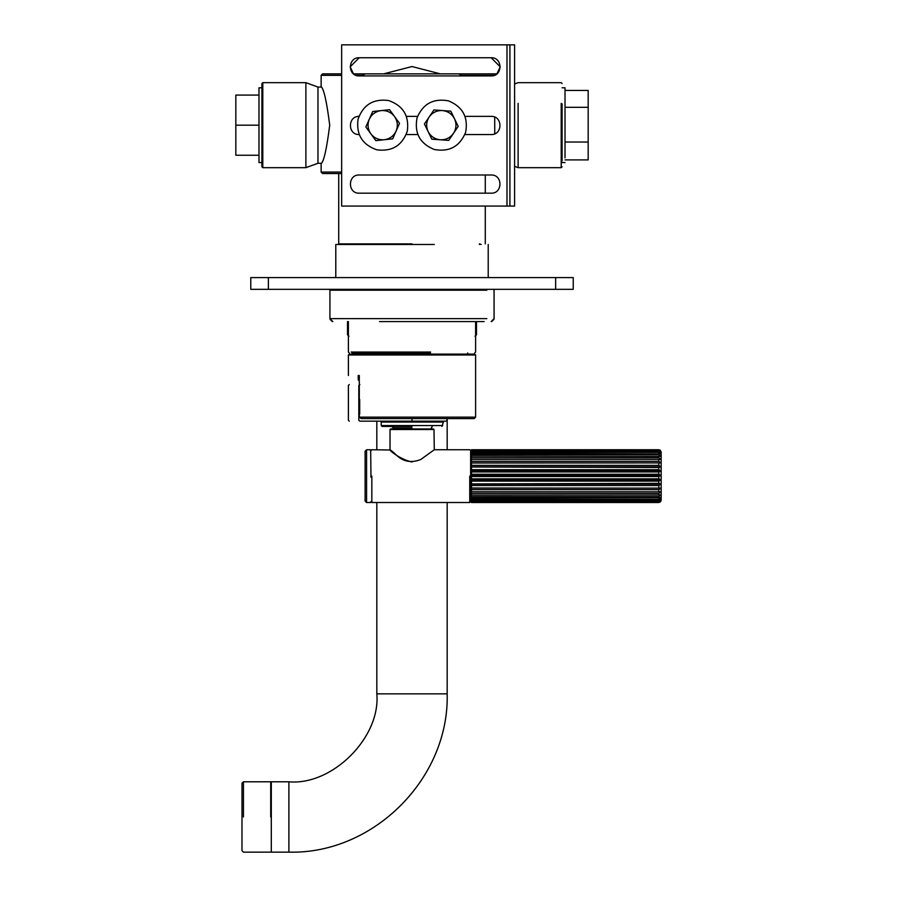 <?xml version="1.0" encoding="UTF-8"?>
<svg xmlns="http://www.w3.org/2000/svg" width="897" height="897" viewBox="0 0 897 897"><rect width="100%" height="100%" fill="white"/><g stroke="black" fill="none" stroke-linecap="round" stroke-linejoin="round"><path stroke-width="1.35" d="M356.031 75.337L362.523 75.337L365.258 73.868L353.485 73.868L350.155 66.838L359.237 57.744C347.52 57.251 347.52 76.424 359.237 75.92C347.52 76.424 347.52 57.251 359.237 57.744L491.152 57.744C502.869 57.251 502.869 76.424 491.152 75.92C502.869 76.424 502.869 57.251 491.152 57.744L500.234 66.838L496.904 73.868L458.748 73.868L461.495 75.337L494.359 75.337M341.656 73.868L322.595 73.868L321.137 75.337L341.656 75.337M362.523 75.92L362.523 75.337M461.495 75.337L461.495 75.92M365.258 73.868L458.748 73.868M341.656 172.067L321.137 172.067L321.137 163.714C323.884 161.438 326.743 148.588 329.715 125.165C326.743 101.753 323.884 88.904 321.137 86.617L321.137 75.337M494.752 133.81L494.696 117.092M321.137 172.067L322.595 173.536L341.656 173.536M412.003 243.894L338.718 243.894L412.003 243.894M440.382 73.868L412.003 66.546L383.624 73.868M562.094 103.828L562.094 160.911L562.094 103.828M561.208 103.379L561.208 167.672L518.118 167.672L514.598 166.394M518.118 103.379L518.118 167.672M261.913 83.544L261.913 166.797L261.913 83.544L262.799 82.67L305.888 82.67L317.964 87.065L321.317 87.065M261.913 166.797L262.799 167.672L262.799 82.67M262.799 167.672L305.888 167.672L305.888 82.67M305.888 167.672L317.964 163.276L317.964 87.065M491.152 75.92L359.237 75.92M359.237 116.375C347.52 115.881 347.52 135.055 359.237 134.55C347.52 135.055 347.52 115.881 359.237 116.375M491.152 134.55C502.869 135.055 502.869 115.881 491.152 116.375C502.869 115.881 502.869 135.055 491.152 134.55L464.859 134.55M417.778 134.55L406.229 134.55M406.453 116.375L417.553 116.375M465.083 116.375L491.152 116.375M359.237 175.005C347.52 174.5 347.52 193.674 359.237 193.18C347.52 193.674 347.52 174.5 359.237 175.005L491.152 175.005C502.869 174.5 502.869 193.674 491.152 193.18L359.237 193.18M491.152 193.18C502.869 193.674 502.869 174.5 491.152 175.005C502.869 174.5 502.869 193.674 491.152 193.18C502.869 193.674 502.869 174.5 491.152 175.005M509.911 206.075L514.598 206.075L514.598 44.85L509.911 44.85L509.911 206.075L341.656 206.075L341.656 44.85L506.984 44.85L506.984 206.075M509.911 44.85L506.984 44.85M375.843 140.65L370.853 133.81C374.273 138.16 378.736 140.134 384.252 139.741L375.843 140.65M365.864 126.97L369.284 119.234C367.232 124.369 367.759 129.224 370.853 133.81L365.864 126.97M369.284 119.234L372.715 111.497L381.124 110.6C375.652 111.385 371.706 114.267 369.284 119.234M381.124 110.6L389.545 109.692L394.534 116.532C391.114 112.181 386.641 110.208 381.124 110.6M394.534 116.532L399.524 123.36L396.093 131.097C398.145 125.972 397.629 121.106 394.534 116.532M396.093 131.097L392.673 138.844L384.252 139.741C389.724 138.957 393.671 136.075 396.093 131.097M407.316 131.141C402.148 145.617 391.944 151.828 376.718 149.799C362.242 144.63 356.031 134.427 358.06 119.2C363.229 104.725 373.432 98.502 388.659 100.542C403.134 105.711 409.357 115.915 407.316 131.141M450.81 111.161L454.51 118.774C451.92 113.885 447.872 111.15 442.378 110.555L450.81 111.161M458.199 126.387L453.456 133.395C456.382 128.708 456.741 123.831 454.51 118.774L458.199 126.387M453.456 133.395L448.702 140.403L440.259 139.786C445.787 139.988 450.182 137.858 453.456 133.395M440.259 139.786L431.827 139.181L428.127 131.567C430.717 136.456 434.765 139.192 440.259 139.786M428.127 131.567L424.438 123.954L429.181 116.946C426.243 121.633 425.896 126.511 428.127 131.567M429.181 116.946L433.935 109.939L442.378 110.555C436.85 110.353 432.455 112.484 429.181 116.946M448.511 100.868C462.706 106.754 468.413 117.249 465.621 132.364C459.735 146.559 449.229 152.266 434.126 149.463C419.931 143.587 414.223 133.081 417.015 117.978C422.902 103.783 433.408 98.076 448.511 100.868M359.237 57.744L350.155 66.838L353.485 73.868M496.904 73.868L500.234 66.838L491.152 57.744M565.02 90.44L588.185 90.44L588.185 107.304L565.02 107.304M588.185 107.304L588.185 142.029L565.02 142.029M588.185 142.029L588.185 159.901L565.02 159.901M565.02 157.85L565.02 87.794L562.094 87.794M258.986 95.082L235.833 95.082L235.833 125.165L258.986 125.165M235.833 125.165L235.833 155.248L258.986 155.248M261.913 87.794L258.986 87.794L258.986 162.548L261.913 162.548M555.647 277.599L555.647 289.327L573.228 289.327L573.228 277.599L250.779 277.599L250.779 289.327L268.371 289.327L268.371 277.599M555.647 289.327L268.371 289.327M332.271 321.575L329.984 319.231M379.521 321.575L484.178 321.575M359.697 414.201L359.697 399.546M359.305 379.902L358.217 379.902L358.217 375.507L359.305 375.507C344.953 375.507 344.953 375.507 359.305 375.507L359.305 399.546M359.305 414.201L359.305 417.139L361.076 418.596L474.154 418.596L361.076 418.596M475.612 354.988L474.737 354.113L349.269 354.113L348.395 354.988L475.612 354.988L475.612 417.139L359.305 417.139M475.612 417.139L474.154 418.596L449.083 418.596M358.217 379.902L359.305 380.788M335.792 277.599L335.792 244.477L434.283 244.477M352.016 352.936L430.347 352.936M288.89 781.792L271.298 781.792L271.298 852.15L288.89 852.15L288.89 781.792C332.395 785.727 380.754 737.368 376.83 693.852L376.83 502.511M243.446 816.976L243.446 781.792L241.988 783.26L241.988 850.681L243.446 852.15L270.715 852.15L271.298 851.567M241.988 783.26L243.446 781.792L270.715 781.792L271.298 782.386L270.715 781.792L270.715 816.976M412.003 418.596L412.003 421.164L446.885 421.164L359.865 421.164L358.811 420.289L358.811 385.407L359.865 384.521C345.928 384.521 345.928 384.521 359.865 384.521M412.003 427.903C436.2 427.903 436.2 427.903 412.003 427.903L393.245 427.903L391.776 426.445M412.003 425.559L442.782 425.559L381.225 425.559L382.1 426.445L412.003 426.445M412.003 422.05L442.782 422.05L381.225 422.05L380.35 421.164M359.865 421.164C345.928 421.164 345.928 421.164 359.865 421.164M412.003 428.934L390.61 428.934L390.016 429.517L433.991 429.517L433.408 428.934L412.003 428.934M660.854 459.399L470.633 459.421L470.633 462.527L471.508 461.338L658.824 461.338L660.854 462.919L470.633 463.02L470.633 466.474L471.508 465.364L658.824 465.364L660.854 466.855L658.824 467.494L470.633 467.012L470.633 470.723L471.508 469.703L658.824 469.703L660.854 471.071L658.824 471.957L471.508 471.957L470.633 471.295L470.633 475.13L471.508 474.244L658.824 474.244L660.854 475.432L658.824 476.542L471.508 476.542L470.633 475.713L470.633 479.57L471.508 478.841L658.824 478.841L660.854 479.817L658.824 481.117L471.508 481.117L470.633 480.153L470.633 483.909L658.824 483.36L660.854 484.088L658.824 485.535L471.508 485.535L470.633 484.458L470.633 488.002L660.854 488.125L658.824 489.672L471.508 489.672L470.633 488.517L470.633 491.747L660.854 491.791L658.824 493.406L471.508 493.406L470.633 492.206L470.633 495.009L471.508 495.077L660.854 494.987L658.824 496.602L471.508 496.602L470.633 495.391L470.633 497.7L471.508 497.981L660.854 497.6L658.824 499.18L471.508 499.18L470.633 498.003L470.633 499.73L471.508 500.212L658.824 500.212L660.854 499.573L658.824 501.053L471.508 501.053L470.633 499.943L471.508 501.715L658.824 501.715L660.854 500.829L658.824 502.174L471.508 502.174L470.633 501.165L471.508 502.443L658.824 502.443L660.192 502.073L661.167 500.167L661.167 452.088L660.192 450.182L658.824 449.745L471.508 449.745L470.633 450.855L471.508 449.89L658.824 449.89L660.854 451.191L658.824 450.227L471.508 450.227L470.633 451.841L471.508 450.754L658.824 450.754L660.854 452.211L658.824 451.483L471.508 451.483L470.633 452.021L470.633 453.557L471.508 452.402L658.824 452.402L660.854 453.96L471.508 453.49L470.633 453.837L470.633 455.968L471.508 454.757L658.824 454.757L660.854 456.371L471.508 456.192L470.633 456.326L470.633 458.984L471.508 457.773L658.824 457.773L660.854 459.399L470.633 459.399M660.854 501.333L658.824 502.511L471.508 502.511L470.633 501.625L470.633 476.128M471.508 502.511L470.633 501.625L469.748 502.511L469.748 476.128M660.854 491.791L470.633 491.791M660.854 488.125L470.633 488.125M660.854 484.088L470.633 484.088M660.854 479.817L470.633 479.817M660.854 475.432L470.633 475.432M660.854 471.071L470.633 471.071M660.854 466.855L470.633 466.855M660.854 462.919L470.633 462.919M471.508 449.89L470.746 450.193M433.991 429.517L434.283 449.745L420.738 459.522C411.297 463.233 403.134 461.72 396.25 454.97C382.044 441.638 393.447 457.717 412.003 462M370.966 450.63L371.84 449.745L390.016 449.991L390.016 429.517M370.966 501.636L371.84 502.511L371.84 476.128M370.966 477.271L370.674 449.745L370.966 477.271M366.57 449.745L365.101 451.213L365.101 501.019L366.57 502.511L366.57 449.745L370.674 449.745M491.735 321.575L494.023 319.231M348.395 334.76L347.509 334.76L347.509 321.575M476.498 321.575L476.498 334.76L475.612 334.76M486.847 318.637L329.928 318.637L329.928 290.202L486.847 290.202M430.605 352.061L351.175 352.061M447.177 502.511L447.177 693.852L376.83 693.852M358.811 385.407C345.098 385.407 345.098 385.407 358.811 385.407M358.811 420.289C345.098 420.289 345.098 420.289 358.811 420.289M658.824 451.483L658.824 452.402M658.824 453.49L658.824 454.757M658.824 456.192L658.824 457.773M658.824 459.488L658.824 461.338M658.824 463.3L658.824 465.364M658.824 467.494L658.824 469.703M658.824 471.957L658.824 474.244M658.824 476.542L658.824 478.841M658.824 481.117L658.824 483.36M658.824 485.535L658.824 487.654M658.824 489.672L658.824 491.601M658.824 493.406L658.824 495.077M658.824 496.602L658.824 497.981M658.824 499.18L658.824 500.212M658.824 501.053L658.824 501.715M471.508 452.402L471.508 451.483M471.508 454.757L471.508 453.49M471.508 457.773L471.508 456.192M471.508 461.338L471.508 459.488M471.508 465.364L471.508 463.3M471.508 469.703L471.508 467.494M471.508 474.244L471.508 471.957M471.508 478.841L471.508 476.542M471.508 483.36L471.508 481.117M471.508 487.654L471.508 485.535M471.508 491.601L471.508 489.672M471.508 495.077L471.508 493.406M471.508 497.981L471.508 496.602M471.508 500.212L471.508 499.18M471.508 501.715L471.508 501.053M342.822 244.477L344.583 243.894L344.583 244.477M479.424 244.477L479.424 243.894L481.184 244.477M338.718 173.536L338.718 243.894M485.288 243.894L485.288 206.075M485.288 193.18L485.288 175.005M562.094 166.797L561.208 167.672M562.094 83.544L561.208 82.67L518.118 82.67L514.598 83.948M317.964 163.276L321.317 163.276M562.094 162.548L565.02 162.548M476.498 334.76L475.029 336.229M347.509 334.76L348.978 336.229M329.928 290.202L330.802 289.327M491.152 321.575L494.079 318.637L494.079 290.202L493.204 289.327M329.928 318.637L332.854 321.575M348.395 354.988L348.395 375.507M488.215 244.477L488.215 277.599M475.612 321.575L475.612 352.061L474.737 352.936M348.395 321.575L348.395 352.061L349.269 352.936M356.311 352.936L356.311 354.113M467.696 352.936L467.696 354.113M376.83 449.745L376.83 421.164M447.177 418.596L447.177 449.745M288.89 852.15C373.466 854.336 449.363 778.439 447.177 693.852M349.269 421.164L348.395 420.289L348.395 385.407L349.269 384.521M430.762 428.934L432.231 426.445M393.245 427.903L393.245 428.934M441.907 426.445L443.667 421.164M381.225 422.05L381.225 425.559M446.885 421.164L446.885 418.596M434.283 449.745L469.748 449.745L470.633 450.63M371.84 502.511L469.748 502.511M366.57 502.511L370.674 502.511"/></g></svg>
